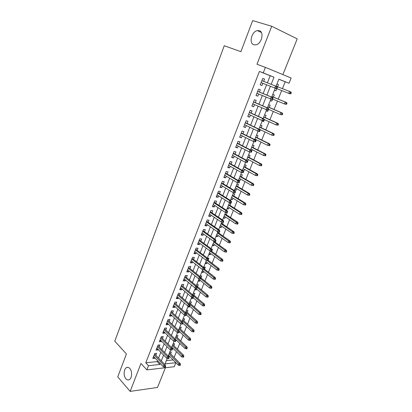 <?xml version="1.0" encoding="UTF-8"?>
<svg xmlns="http://www.w3.org/2000/svg" width="412" height="412" viewBox="0 0 412 412"><rect width="100%" height="100%" fill="white"/><g stroke="black" fill="none" stroke-linecap="round" stroke-linejoin="round"><path stroke-width="0.62" d="M129.826 368.488C132.51 371.227 132.072 378.571 129.152 379.735C128.003 380.235 126.917 379.916 125.887 378.777C123.229 375.96 123.718 368.709 126.633 367.566C127.741 367.087 128.807 367.396 129.826 368.488M259.236 30.694C264.545 31.925 261.584 44.074 255.816 44.851L253.854 44.748C248.621 43.378 251.629 31.358 257.412 30.612L259.236 30.694M166.34 360.644L173.117 359.923L175.857 362.709L174.23 366.721L146.857 369.878L148.495 365.702L159.866 364.46L160.247 363.502M282.889 74.603L297.212 38.867L271.719 26.255L252.659 20.6L240.896 51.675L224.252 45.737L114.788 341.167L126.427 353.97L117.755 376.882L130.151 391.4L157.513 387.455L165.413 367.741M267.378 82.822L270.169 75.757L259.411 71.436L263.253 72.888L265.41 67.372L291.145 78.017L289.028 83.25L278.878 79.171L276.05 86.232M282.447 88.657L285.212 81.797L289.028 83.25M174.122 357.425L176.429 351.699M177.433 349.216L179.771 343.412M180.765 340.94L183.139 335.054M184.128 332.597L186.538 326.623M187.522 324.187L189.963 318.126M190.941 315.705L193.419 309.556M194.387 307.151L196.9 300.914M197.863 298.525L200.412 292.201M201.37 289.832L203.955 283.41M204.903 281.061L207.524 274.547M208.467 272.214L211.129 265.611M212.062 263.294L214.765 256.594M215.687 254.297L218.427 247.499M219.344 245.222L222.125 238.327M223.036 236.071L225.853 229.077M226.755 226.842L229.613 219.745M230.509 217.526L233.408 210.331M234.294 208.132L237.235 200.835M238.115 198.661L241.097 191.25M241.968 189.098L244.996 181.584M245.851 179.457L248.925 171.835M249.775 169.729L252.891 161.993M253.73 159.907L256.892 152.064M257.721 150.004L260.93 142.047M261.749 140.013L265.004 131.938M265.817 129.924L269.118 121.736M269.917 119.748L273.264 111.441M274.057 109.479L277.456 101.048M278.234 99.117L281.679 90.563M155.865 355.273L156.637 353.316L154.752 353.491L152.79 358.486L154.675 358.296L154.845 357.868M159.15 346.925L159.923 344.962L158.043 345.112L156.066 350.149L157.951 349.984L158.136 349.505M162.462 338.51L163.24 336.532L161.36 336.661L159.367 341.739L161.247 341.599L161.458 341.069M165.804 330.022L166.587 328.04L164.702 328.137L162.694 333.262L164.573 333.143L164.805 332.566M169.172 321.463L169.955 319.47L168.081 319.547L166.051 324.713L167.931 324.62L168.178 323.992M172.571 312.832L173.359 310.828L171.48 310.88L169.435 316.086L171.315 316.019L171.583 315.34M175.996 304.128L176.789 302.114L174.909 302.14L172.849 307.393L174.724 307.352L175.012 306.616M179.452 295.347L180.245 293.329L178.37 293.329L176.295 298.623L178.164 298.607L178.478 297.819M182.933 286.494L183.731 284.465L181.862 284.44L179.766 289.78L181.635 289.791L181.97 288.951M186.445 277.564L187.249 275.525L185.385 275.474L183.268 280.86L185.137 280.896L185.488 280M189.994 268.557L190.797 266.507L188.933 266.425L186.801 271.863L188.665 271.925L189.041 270.972M193.568 259.472L194.376 257.412L192.517 257.304L190.365 262.789L192.229 262.882L192.625 261.867M197.173 250.311L197.987 248.24L196.127 248.101L193.959 253.632L195.818 253.751L196.241 252.685M200.809 241.066L201.628 238.986L199.774 238.821L197.585 244.398L199.439 244.548L199.887 243.42M204.481 231.74L205.305 229.649L203.451 229.458L201.241 235.087L203.095 235.262L203.564 234.073M208.184 222.336L209.008 220.235L207.159 220.008L204.929 225.688L206.783 225.894L207.272 224.643M211.917 212.844L212.747 210.733L210.903 210.481L208.652 216.207L210.501 216.444L211.016 215.131M215.687 203.27L216.521 201.149L214.678 200.865L212.407 206.644L214.255 206.912L214.796 205.537M219.488 193.609L220.327 191.477L218.484 191.163L216.197 196.993L218.041 197.291L218.607 195.849M223.325 183.865L224.164 181.723L222.331 181.373L220.018 187.254L221.857 187.584L222.449 186.08M227.192 174.029L228.042 171.876L226.209 171.495L223.876 177.433L225.709 177.793L226.332 176.223M231.096 164.105L231.951 161.942L230.123 161.53L227.769 167.519L229.597 167.911L230.246 166.273M235.041 154.093L235.896 151.915L234.073 151.467L231.698 157.513L233.522 157.94L234.196 156.236M239.017 143.989L239.877 141.8L238.054 141.316L235.659 147.419L237.482 147.882L238.182 146.1M243.029 133.787L243.894 131.593L242.076 131.073L239.66 137.232L241.478 137.726L242.205 135.878M247.076 123.497L247.947 121.288L246.139 120.737L243.698 126.953L245.511 127.483L246.268 125.557M251.166 113.109L252.041 110.89L250.233 110.303L247.772 116.575L249.579 117.142L250.367 115.144M255.291 102.624L256.171 100.394L254.369 99.771L251.881 106.1L253.689 106.703L254.503 104.633M259.457 92.046L260.338 89.801L258.545 89.136L256.032 95.527L257.835 96.171L258.679 94.018M278.461 84.558L276.957 83.966L278.461 84.558L277.585 86.747M274.464 90.207L275.958 90.805L276.828 88.637M270.339 100.523L271.817 101.146L272.564 99.282M273.424 97.134L274.299 94.951L272.79 94.394M266.25 110.751L267.712 111.395L268.238 110.076M269.299 107.424L270.169 105.256L268.655 104.73M262.197 120.881L263.644 121.545L263.958 120.767M265.215 117.626L266.08 115.468L264.561 114.969M259.133 131.382L259.714 131.356M260.163 130.244L260.369 129.728M261.167 127.73L262.027 125.583L260.502 125.119M255.955 140.744L256.346 139.771M257.155 137.747L258.01 135.61L256.485 135.177M251.789 151.147L252.36 149.721M253.179 147.676L254.029 145.549L252.499 145.142M247.468 161.123L247.736 161.267L248.405 159.583M249.234 157.518L250.084 155.401L248.549 155.025M242.477 170.213L243.842 170.98L244.491 169.363M245.331 167.267L246.175 165.166L244.635 164.815M238.636 179.823L239.985 180.605L240.608 179.05M241.458 176.933L242.297 174.843L240.752 174.518M234.83 189.345L236.164 190.148L236.761 188.655M237.621 186.518L238.455 184.432L236.91 184.138M231.055 198.785L232.373 199.609L232.95 198.177M233.815 196.014L234.644 193.944L233.094 193.676M227.311 208.142L228.619 208.987L229.17 207.617M230.04 205.433L230.869 203.368L229.314 203.126M223.603 217.423L224.895 218.283L225.421 216.97M226.301 214.77L227.125 212.716L225.57 212.499M219.92 226.621L221.203 227.501L221.708 226.245M222.593 224.025L223.263 222.362M216.274 235.741L217.541 236.637L218.02 235.443M218.921 233.197L219.395 232.018M212.659 244.785L213.916 245.696L214.369 244.558M215.275 242.297L215.558 241.592M215.965 240.577L215.826 240.248M209.075 253.756L210.316 254.683L210.748 253.596M212.165 250.069L212.468 249.301L211.83 249.255M205.521 262.645L206.747 263.592L207.159 262.562M208.395 259.478L208.884 258.252L207.54 258.175M201.993 271.462L203.209 272.425L203.6 271.446M204.661 268.804L205.325 267.131L203.755 267.064M198.502 280.206L199.702 281.185L200.067 280.263M201.005 277.92L201.803 275.937L200.227 275.891M195.03 288.879L196.22 289.868L196.57 288.997M197.513 286.644L198.306 284.666L196.725 284.646M191.595 297.479L192.77 298.484L193.099 297.665M194.047 295.291L194.835 293.323L193.254 293.323M188.284 306.095L189.345 307.028L189.654 306.26L198.888 314.351L199.521 312.785L189.108 303.701M190.612 303.865L191.395 301.908L189.814 301.929M185.616 315.195L185.951 315.499L186.08 315.18M187.208 312.373L187.985 310.421L186.399 310.468M183.824 320.809L184.602 318.867L183.016 318.934M180.477 329.178L181.249 327.246L179.658 327.329M175.909 340.477L176.166 339.931M177.15 337.474L177.922 335.553L176.331 335.656M172.226 348.279L172.654 348.707L172.865 348.176M173.854 345.704L174.621 343.793L173.025 343.917M285.212 81.797L278.847 79.243M274.454 90.233L275.958 90.805M270.303 100.605L271.817 101.146M266.193 110.885L267.712 111.395M262.125 121.071L263.644 121.545M258.087 131.165L259.612 131.613M243.034 170.805L243.842 170.98M238.44 180.302L239.985 180.605M234.619 189.87L236.164 190.148M230.823 199.357L232.373 199.609M227.064 208.76L228.619 208.987M223.335 218.082L224.895 218.283M219.642 227.326L221.203 227.501M215.981 236.488L217.541 236.637M212.345 245.573L213.916 245.696M208.745 254.58L210.316 254.683M205.176 263.515L206.747 263.592M201.633 272.368L203.209 272.425M198.12 281.154L199.702 281.185M194.639 289.863L196.22 289.868M191.189 298.499L192.77 298.484M187.764 307.064L189.345 307.028M184.365 315.556L185.951 315.499M180.997 323.981L181.496 323.956M172.35 348.732L172.654 348.707M169.749 352.111L171.346 351.966L170.583 353.872M168.822 356.895L169.394 356.838L169.584 356.359M259.411 71.436L145.786 362.792L157.142 361.607L157.518 360.66M158.548 358.054L160.84 352.26M161.865 349.67L164.187 343.788M165.202 341.218L167.566 335.25M168.575 332.695L170.97 326.639M171.974 324.1L174.405 317.951M175.399 315.432L177.866 309.191M178.859 306.693L181.362 300.358M182.341 297.871L184.885 291.444M185.858 288.982L188.439 282.457M189.407 280.011L192.023 273.388M192.986 270.962L195.643 264.241M196.591 261.836L199.29 255.018M200.232 252.633L202.972 245.707M203.904 243.348L206.685 236.318M207.607 233.975L210.429 226.847M211.346 224.525L214.209 217.289M215.115 214.987L218.02 207.643M218.921 205.367L221.867 197.909M222.758 195.659L225.75 188.093M226.631 185.863L229.669 178.185M230.54 175.981L233.625 168.184M234.485 166.005L237.616 158.095M238.466 155.942L241.643 147.908M242.483 145.786L245.707 137.634M246.536 135.533L249.806 127.257M250.625 125.186L253.947 116.787M254.755 114.742L258.128 106.219M258.921 104.205L262.346 95.548M263.129 93.565L266.605 84.779M263.659 81.365L264.545 79.109L262.758 78.409L260.224 84.857L262.017 85.536L262.892 83.306M146.857 369.878L140.971 363.487L130.151 391.4M145.786 362.792L148.495 365.702M271.719 26.255L256.985 64.267L265.41 67.372M167.21 358.461L165.042 363.894L175.857 362.709M275.262 88.204L271.704 97.108M270.911 99.096L267.398 107.882M266.595 109.88L263.129 118.553M262.326 120.567L258.901 129.126M258.092 131.15L254.714 139.601M253.9 141.635L250.568 149.978M249.749 152.018L246.458 160.258M245.634 162.307L242.385 170.439M241.561 172.504L238.352 180.533M237.523 182.604L234.351 190.529M233.522 192.61L230.39 200.438M229.556 202.534L226.466 210.259M225.622 212.371L222.578 219.987M221.723 222.12L218.72 229.628M217.86 231.786L214.899 239.187M214.029 241.36L211.114 248.657M210.238 250.851L207.36 258.041M206.474 260.255L203.641 267.347M202.75 269.582L199.954 276.565M199.053 278.821L196.297 285.712M195.391 287.978L192.677 294.771M191.76 297.057L189.082 303.752M188.16 306.059L185.524 312.662M184.597 314.984L181.996 321.489M181.059 323.827L178.494 330.244M177.551 332.597L175.023 338.922M174.075 341.296L171.583 347.527M170.63 349.912L168.173 356.061M271.178 84.316L274.001 77.209L263.253 72.888M161.288 360.891L163.595 355.072M164.63 352.471L166.973 346.569M168.003 343.984L170.383 337.994M171.402 335.425L173.818 329.343M174.832 326.793L177.289 320.618M178.293 318.09L180.78 311.822M181.78 309.309L184.308 302.949M185.297 300.451L187.867 293.993M188.851 291.521L191.451 284.965M192.43 282.508L195.072 275.86M196.04 273.419L198.723 266.667M199.681 264.252L202.405 257.402M203.358 255.002L206.124 248.05M207.066 245.67L209.873 238.615M210.805 236.261L213.653 229.093M214.58 226.76L217.469 219.488M218.386 217.181L221.321 209.796M222.228 207.509L225.204 200.016M226.106 197.755L229.129 190.148M230.014 187.908L233.084 180.188M233.965 177.974L237.075 170.141M237.945 167.952L241.108 159.995M241.968 157.832L245.176 149.757M246.026 147.62L249.281 139.426M250.12 137.314L253.426 128.997M254.25 126.911L257.608 118.471M258.427 116.416L261.831 107.841M262.635 105.817L266.095 97.114M266.888 95.115L270.396 86.283M270.169 75.757L274.001 77.209M157.142 361.607L159.866 364.46M262.753 78.414L264.545 79.109M260.24 84.82L262.017 85.536M168.302 355.736L169.394 356.838M256.073 95.43L257.835 96.171M251.948 105.935L253.689 106.703M247.859 116.344L249.579 117.142M243.811 126.659L245.511 127.483M239.799 136.877L241.478 137.726M235.824 147.007L237.482 147.882M231.884 157.044L233.522 157.94M227.975 166.989L229.597 167.911M224.107 176.846L225.709 177.793M220.271 186.615L221.857 187.584M216.47 196.297L218.041 197.291M212.7 205.892L214.255 206.912M208.966 215.404L210.501 216.444M205.264 224.834L206.783 225.894M201.597 234.181L203.095 235.262M197.961 243.446L199.439 244.548M194.351 252.628L195.818 253.751M190.777 261.733L192.229 262.882M187.233 270.761L188.665 271.925M183.716 279.712L185.137 280.896M180.235 288.585L181.635 289.791M176.779 297.387L178.164 298.607M173.354 306.111L174.724 307.352M169.955 314.763L171.315 316.019M166.587 323.343L167.931 324.62M163.245 331.851L164.573 333.143M159.933 340.286L161.247 341.599M156.648 348.655L157.951 349.984M153.393 356.952L154.675 358.296M276.988 88.374L277.431 87.282L276.715 87.004L276.272 88.101L276.988 88.374L276.071 88.513L261.11 82.601M276.272 88.101L274.783 88.024L275.571 86.051L276.859 86.546L261.872 80.659M276.715 87.004L275.571 86.051L261.867 80.67M277.431 87.282L276.859 86.546M290.754 91.917L276.081 86.16L290.754 91.917L291.33 92.643L290.656 92.381L290.218 93.447L290.898 93.704L291.33 92.643M290.898 93.704L289.971 93.828L276.39 88.467M290.218 93.447L288.75 93.364L289.533 91.449L290.656 92.381M272.626 99.277L273.058 98.19L272.342 97.927L271.905 99.014L272.626 99.277L271.719 99.39L256.918 93.282M271.905 99.014L270.432 98.921L271.209 96.969L272.502 97.438L257.691 91.315M272.342 97.927L271.209 96.969L257.67 91.366M273.058 98.19L272.502 97.438M268.3 110.071L268.732 108.995L268.011 108.747L267.579 109.824L268.3 110.071L267.414 110.153L252.762 103.865M267.579 109.824L266.116 109.721L266.888 107.784L268.186 108.227L253.545 101.867M268.011 108.747L266.888 107.784L253.504 101.97M268.732 108.995L268.186 108.227M264.015 120.762L264.442 119.696L263.721 119.47L263.294 120.536L264.015 120.762L261.841 120.412L248.642 114.351M263.294 120.536L261.841 120.412L262.609 118.496L263.907 118.908L249.44 112.322M263.721 119.47L262.609 118.496L249.384 112.471M264.442 119.696L263.907 118.908M259.771 131.351L260.193 130.3L259.472 130.084L259.05 131.14L259.771 131.351L257.608 131.006L244.563 124.738M259.05 131.14L257.608 131.006L258.37 129.105L259.673 129.497L245.372 122.683M259.472 130.084L258.37 129.105L245.294 122.879M260.193 130.3L259.673 129.497M286.582 104.298L287.01 103.242L286.33 102.995L285.902 104.051L286.582 104.298L284.445 103.958L285.217 102.058L286.443 102.5L271.941 96.521M286.33 102.995L285.217 102.058L271.92 96.573M285.902 104.051L284.445 103.958L272.703 99.071M286.443 102.5L287.01 103.242M282.302 114.794L282.73 113.748L282.045 113.516L281.623 114.562L282.302 114.794L280.175 114.448L280.943 112.569L282.168 112.986L267.831 106.79M282.045 113.516L280.943 112.569L267.795 106.883M281.623 114.562L280.175 114.448L268.572 109.391M282.168 112.986L282.73 113.748M278.064 125.186L278.486 124.151L277.801 123.935L277.379 124.97L278.064 125.186L275.947 124.846L276.704 122.982L277.94 123.379L263.762 116.967M277.801 123.935L276.704 122.982L263.711 117.106M277.379 124.97L275.947 124.846L264.349 119.562M277.94 123.379L278.486 124.151M273.867 135.486L274.284 134.461L273.599 134.261L273.177 135.285L273.867 135.486L271.76 135.151L272.512 133.303L273.748 133.668L259.73 127.056M273.599 134.261L272.512 133.303L259.658 127.231M273.177 135.285L271.76 135.151L258.937 129.044M273.748 133.668L274.284 134.461M255.569 141.846L255.986 140.801L255.26 140.6L254.843 141.646L255.569 141.846L253.416 141.501L240.526 135.033M254.843 141.646L253.416 141.501L254.168 139.622L255.476 139.982L241.339 132.952M255.26 140.6L254.168 139.622L241.247 133.189M255.986 140.801L255.476 139.982M269.706 145.694L270.118 144.679L269.433 144.488L269.015 145.508L269.706 145.694L267.609 145.359L268.351 143.53L269.592 143.87L255.734 137.052M269.433 144.488L268.351 143.53L255.646 137.268M269.015 145.508L267.609 145.359L254.93 139.065M269.592 143.87L270.118 144.679M251.408 152.239L251.82 151.204L251.093 151.019L250.676 152.054L251.408 152.239L249.265 151.899L236.519 145.23M250.676 152.054L249.265 151.899L250.007 150.035L251.32 150.365L237.348 143.124M251.093 151.019L250.007 150.035L237.24 143.402M251.82 151.204L251.32 150.365M265.58 155.808L265.992 154.799L265.302 154.624L264.89 155.633L265.58 155.808L263.495 155.473L264.231 153.661L265.477 153.98L251.773 146.955M265.302 154.624L264.231 153.661L251.67 147.218M264.89 155.633L263.495 155.473L250.96 149M265.477 153.98L265.992 154.799M247.282 162.539L247.689 161.509L246.963 161.339L246.551 162.369L247.282 162.539L245.15 162.194L232.553 155.339M246.551 162.369L245.15 162.194L245.887 160.35L247.2 160.659L233.388 153.202M246.963 161.339L245.887 160.35L233.264 153.527M247.689 161.509L247.2 160.659M261.496 165.83L261.903 164.831L261.208 164.671L260.801 165.67L261.496 165.83L259.416 165.495L260.147 163.698L261.399 163.991L247.849 156.776M261.208 164.671L260.147 163.698L247.73 157.075M260.801 165.67L259.416 165.495L247.02 158.841M261.399 163.991L261.903 164.831M243.193 172.741L243.6 171.722L242.869 171.567L242.462 172.582L243.193 172.741L241.072 172.401L228.619 165.351M242.462 172.582L241.072 172.401L241.803 170.568L243.121 170.851L229.469 163.193M242.869 171.567L241.803 170.568L229.324 163.559M243.6 171.722L243.121 170.851M257.448 175.759L257.85 174.77L257.155 174.621L256.753 175.615L257.448 175.759L255.378 175.43L256.104 173.648L257.356 173.921L243.956 166.51M257.155 174.621L256.104 173.648L243.822 166.85M256.753 175.615L255.378 175.43L243.121 168.596M257.356 173.921L257.85 174.77M239.145 182.846L239.547 181.841L238.816 181.697L238.409 182.707L239.145 182.846L237.029 182.511L224.72 175.275M238.409 182.707L237.029 182.511L237.755 180.698L239.078 180.956L225.58 173.092M238.816 181.697L237.755 180.698L225.421 173.498M239.547 181.841L239.078 180.956M253.437 185.606L253.838 184.622L253.138 184.488L252.736 185.467L253.437 185.606L251.377 185.276L252.093 183.51L253.349 183.757L240.098 176.156M253.138 184.488L252.093 183.51L239.949 176.532M252.736 185.467L251.377 185.276L239.254 178.267M253.349 183.757L253.838 184.622M235.134 192.862L235.53 191.863L234.794 191.734L234.397 192.734L235.134 192.862L233.027 192.528L220.863 185.112M234.397 192.734L233.027 192.528L233.748 190.73L235.072 190.967L221.728 182.902M234.794 191.734L233.748 190.73L221.553 183.35M235.53 191.863L235.072 190.967M249.461 195.36L249.857 194.387L249.157 194.263L248.76 195.237L249.461 195.36L247.411 195.03L248.122 193.28L249.378 193.501L236.277 185.719M249.157 194.263L248.122 193.28L236.112 186.136M248.76 195.237L247.411 195.03L235.422 187.851M249.378 193.501L249.857 194.387M230.818 201.684L230.421 202.673L231.158 202.786L231.554 201.798L230.818 201.684L229.772 200.675L229.062 202.452L217.036 194.861M217.721 193.11L229.772 200.675L231.101 200.881L217.912 192.625M231.554 201.798L231.101 200.881M229.062 202.452L230.421 202.673M244.816 204.913L245.521 205.027L245.912 204.064L245.212 203.95L244.816 204.913L243.477 204.697L244.182 202.967L245.444 203.168L232.486 195.2M245.212 203.95L244.182 202.967L232.306 195.654M243.477 204.697L231.621 197.358M245.444 203.168L245.912 204.064M226.873 211.536L226.476 212.52L227.218 212.623L227.609 211.639L226.873 211.536L225.838 210.522L225.132 212.288L213.241 204.522M213.921 202.786L225.838 210.522L227.167 210.712L214.127 202.261M227.609 211.639L227.167 210.712M225.132 212.288L226.476 212.52M240.912 214.508L241.612 214.606L242.004 213.653L241.298 213.555L240.912 214.508L239.578 214.281L240.278 212.561L241.545 212.741L228.727 204.599M241.298 213.555L240.278 212.561L228.531 205.088M239.578 214.281L227.857 206.778M241.545 212.741L242.004 213.653M222.964 221.306L222.573 222.279L223.314 222.367L223.701 221.393L222.964 221.306L221.939 220.286L221.239 222.032L209.481 214.096M210.156 212.376L221.939 220.286L223.268 220.451L210.377 211.814M223.701 221.393L223.268 220.451M221.239 222.032L222.573 222.279M237.039 224.02L237.739 224.102L238.126 223.16L237.425 223.072L237.039 224.02L235.715 223.778L236.411 222.078L237.678 222.233L225.004 213.916M237.425 223.072L224.792 214.441M235.715 223.778L224.123 216.115M237.678 222.233L238.126 223.16M219.086 230.983L218.705 231.946L219.447 232.023L219.828 231.06L219.086 230.983L218.072 229.963L217.382 231.693L205.753 223.587M206.422 221.883L218.072 229.963L219.405 230.102L206.659 221.28M219.828 231.06L219.405 230.102M217.382 231.693L218.705 231.946M233.197 233.444L233.903 233.516L234.289 232.579L233.578 232.507L233.197 233.444L231.889 233.197L232.574 231.508L233.846 231.642L221.311 223.155M233.578 232.507L221.084 223.711M231.889 233.197L220.425 225.369M233.846 231.642L234.289 232.579M215.249 240.577L214.868 241.53L215.61 241.592L215.991 240.639L215.249 240.577L214.24 239.547L213.555 241.267L202.06 232.991M202.725 231.307L214.24 239.547L215.579 239.671L202.977 230.668M215.991 240.639L215.579 239.671M213.555 241.267L214.868 241.53M229.391 242.786L230.102 242.848L230.478 241.921L229.772 241.854L229.391 242.786L228.094 242.529L228.773 240.855L230.05 240.969L217.649 232.311M229.772 241.854L217.412 232.904M228.094 242.529L216.753 234.552M230.05 240.969L230.478 241.921M211.444 250.079L211.068 251.026L211.809 251.078L212.19 250.136L211.444 250.079L210.444 249.049L209.765 250.754L198.399 242.318M199.058 240.644L210.444 249.049L211.783 249.147L199.32 239.969M212.19 250.136L211.783 249.147M209.765 250.754L211.068 251.026M225.622 252.046L226.327 252.098L226.703 251.176L225.997 251.124L225.622 252.046L224.334 251.778L225.009 250.12L226.281 250.213L214.019 241.391M225.997 251.124L213.766 242.019M224.334 251.778L213.117 243.652M226.281 250.213L226.703 251.176M207.674 259.503L207.298 260.441L208.045 260.482L208.421 259.545L207.674 259.503L206.68 258.468L206.005 260.152L194.773 251.562M195.422 249.904L206.68 258.468L208.024 258.545L195.7 249.193M208.421 259.545L208.024 258.545M206.005 260.152L207.298 260.441M221.883 261.229L222.593 261.27L222.964 260.353L222.253 260.317L221.883 261.229L220.6 260.95L221.27 259.308L222.552 259.38L211.294 251.042M222.253 260.317L210.156 251.052M220.6 260.95L209.507 252.674M222.552 259.38L222.964 260.353M203.935 268.84L203.564 269.767L204.311 269.798L204.687 268.871L203.935 268.84L202.951 267.8L202.282 269.474L191.173 260.724M191.817 259.081L202.951 267.8L204.295 267.857L192.11 258.334M204.687 268.871L204.295 267.857M202.282 269.474L203.564 269.767M218.175 270.334L218.885 270.36L219.256 269.453L218.54 269.422L218.175 270.334L216.908 270.04L217.567 268.413L218.849 268.464L208.122 260.291M218.54 269.422L207.061 260.384M216.908 270.04L205.933 261.62M218.849 268.464L219.256 269.453M200.232 278.095L199.866 279.017L200.613 279.032L200.979 278.115L200.232 278.095L199.254 277.055L198.594 278.708L187.604 269.808M188.248 268.181L199.254 277.055L200.603 277.091L188.552 267.403M200.979 278.115L200.603 277.091M198.594 278.708L199.866 279.017M214.498 279.357L215.213 279.372L215.579 278.476L214.863 278.455L214.498 279.357L213.241 279.058L213.895 277.441L215.182 277.472L204.568 269.16M214.863 278.455L204.156 269.793M213.241 279.058L202.385 270.488M215.182 277.472L215.579 278.476M196.56 287.267L196.194 288.184L196.946 288.189L197.312 287.277L196.56 287.267L195.592 286.222L194.933 287.864L184.071 278.816M184.705 277.204L195.592 286.222L196.941 286.237L185.024 276.39M197.312 287.277L196.941 286.237M194.933 287.864L196.194 288.184M210.856 288.302L211.567 288.307L211.933 287.416L211.217 287.411L210.856 288.302L209.605 287.993L210.259 286.392L211.541 286.402L200.871 277.812M211.217 287.411L200.742 278.713M209.605 287.993L198.867 279.284M211.541 286.402L211.933 287.416M192.919 296.362L192.558 297.268L193.31 297.263L193.671 296.357L192.919 296.362L191.961 295.316L191.307 296.944L180.564 287.746M181.192 286.144L191.961 295.316L193.31 295.311L181.527 285.3M193.671 296.357L193.31 295.311M191.307 296.944L192.558 297.268M207.241 297.17L207.957 297.165L208.317 296.285L207.602 296.285L207.241 297.17L206.005 296.851L206.649 295.265L207.936 295.26L196.318 285.655M207.602 296.285L197.235 287.463M206.005 296.851L195.381 288.009M207.936 295.26L208.317 296.285M189.314 305.374L188.953 306.276L189.705 306.26L190.066 305.364L189.314 305.374L188.356 304.324L187.712 305.941L177.088 296.599M177.711 295.013L188.356 304.324L189.711 304.303L178.056 294.132M190.066 305.364L189.711 304.303M187.712 305.941L188.953 306.276M203.662 305.967L204.378 305.951L204.733 305.076L204.017 305.091L203.662 305.967L202.431 305.637L203.07 304.061L204.362 304.041L192.868 294.292M204.017 305.091L193.532 295.95M202.431 305.637L192.631 297.268M204.362 304.041L204.733 305.076M185.735 314.315L185.379 315.201L186.136 315.175L186.492 314.289L185.735 314.315L184.787 313.259L184.149 314.861L173.643 305.38M174.261 303.804L184.787 313.259L186.142 313.213L174.616 302.892M186.492 314.289L186.142 313.213M184.149 314.861L185.379 315.201M200.464 313.815L200.108 314.686L200.824 314.66L201.18 313.789L200.464 313.815L199.521 312.785L200.814 312.744L189.448 302.851M200.108 314.686L198.888 314.351M200.814 312.744L201.18 313.789M182.192 323.173L181.836 324.053L182.593 324.017L182.943 323.137L182.192 323.173L181.249 322.117L180.616 323.703L170.223 314.083M170.836 312.523L181.249 322.117L182.609 322.05L171.207 311.58M182.943 323.137L182.609 322.05M180.616 323.703L181.836 324.053M196.586 323.332L197.307 323.296L197.657 322.436L196.936 322.467L196.586 323.332L195.376 322.987L196.004 321.437L197.302 321.375L186.049 311.343M196.936 322.467L185.699 312.219M195.376 322.987L186.281 314.814M197.302 321.375L197.657 322.436M178.674 331.954L178.324 332.829L179.081 332.783L179.431 331.907L178.674 331.954L177.742 330.893L177.114 332.469L166.834 322.714M167.442 321.164L177.742 330.893L179.102 330.815L167.823 320.191M179.431 331.907L179.102 330.815M177.114 332.469L178.324 332.829M175.193 340.662L174.843 341.527L175.6 341.471L175.945 340.606L175.193 340.662L174.266 339.601L173.643 341.157L163.471 331.274M164.074 329.739L174.266 339.601L175.625 339.498L164.47 328.735M175.945 340.606L175.625 339.498M173.643 341.157L174.843 341.527M171.737 349.299L171.392 350.154L172.149 350.087L172.494 349.232L171.737 349.299L170.815 348.233L170.197 349.778L160.139 339.761M160.737 338.237L170.815 348.233L172.175 348.114L161.143 337.207M172.494 349.232L172.175 348.114M170.197 349.778L171.392 350.154M193.094 331.907L193.815 331.861L194.16 331.006L193.444 331.052L193.094 331.907L191.894 331.552L192.517 330.017L193.815 329.94L182.686 319.764M193.444 331.052L182.32 320.67M191.894 331.552L182.892 323.266M193.815 329.94L194.16 331.006M189.633 340.405L190.354 340.353L190.699 339.509L189.978 339.56L189.633 340.405L188.439 340.044L189.057 338.52L190.354 338.427L179.344 328.117M189.978 339.56L178.973 329.054M188.439 340.044L179.282 331.413M190.354 338.427L190.699 339.509M186.198 348.84L186.919 348.773L187.259 347.934L186.538 347.996L186.198 348.84L185.014 348.47L185.627 346.956L186.93 346.847L176.032 336.403M186.538 347.996L175.646 337.366M185.014 348.47L175.054 338.855M186.93 346.847L187.259 347.934M168.307 357.858L167.967 358.708L168.724 358.631L169.064 357.781L168.307 357.858L167.396 356.787L166.783 358.322L156.838 348.176M157.43 346.667L167.396 356.787L168.76 356.653L157.847 345.606M169.064 357.781L168.76 356.653M166.783 358.322L167.967 358.708M182.789 357.199L183.515 357.127L183.855 356.292L183.129 356.365L182.789 357.199L181.615 356.823L182.228 355.324L183.525 355.196L172.746 344.623M183.129 356.365L172.35 345.611M181.615 356.823L171.758 347.089M183.525 355.196L183.855 356.292M164.913 366.345L164.573 367.19L165.33 367.102L165.67 366.258L164.913 366.345L164.007 365.274L163.399 366.793L153.558 356.524M154.145 355.026L164.007 365.274L165.372 365.12L154.577 353.939M165.67 366.258L165.372 365.12M163.399 366.793L164.573 367.19M179.416 365.49L180.137 365.408L180.477 364.584L179.75 364.666L179.416 365.49L178.247 365.109L178.854 363.621L180.157 363.477L169.487 352.775M179.75 364.666L169.08 353.79M178.247 365.109L168.493 355.252M180.157 363.477L180.477 364.584M257.412 30.612L261.342 32.471M126.633 367.566L128.142 367.401"/></g></svg>
